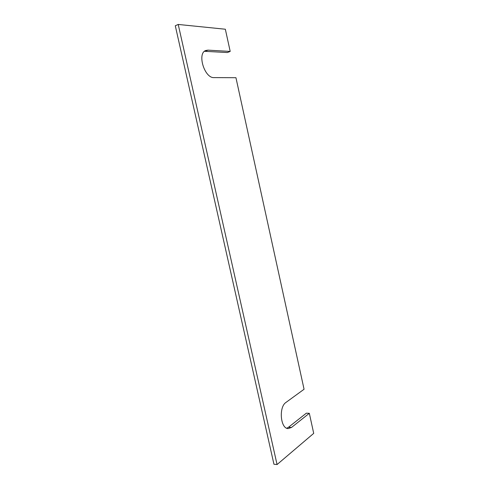 <?xml version="1.0" encoding="UTF-8"?>
<svg xmlns="http://www.w3.org/2000/svg" width="489" height="489" viewBox="0 0 489 489"><rect width="100%" height="100%" fill="white"/><g stroke="black" fill="none" stroke-linecap="round" stroke-linejoin="round"><path stroke-width="0.73" d="M178.222 24.45L277.061 464.55L313.712 433.364L309.323 413.303L291.542 427.429L288.241 428.584C280.423 428.865 278.583 406.976 285.998 402.404L304.066 389.256L235.949 77.714L214.054 77.604C204.524 78.399 196.81 53.246 205.838 50.477L207.972 50.141L230.197 51.431L225.343 29.23L178.222 24.45L175.288 25.764L273.944 464.238L277.061 464.55M204.488 51.302L227.348 52.537L230.197 51.431M309.323 413.303L306.352 413.181L288.498 427.252L286.725 428.211M205.074 51.302L207.972 50.141M288.498 427.252L291.542 427.429"/></g></svg>

